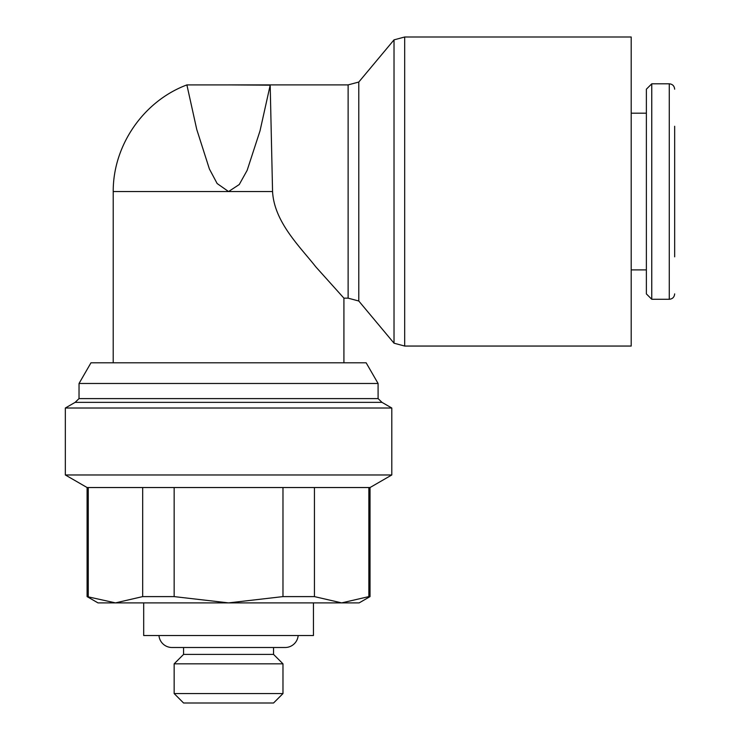 <?xml version="1.0" encoding="UTF-8"?>
<svg xmlns="http://www.w3.org/2000/svg" width="740" height="740" viewBox="0 0 740 740"><rect width="100%" height="100%" fill="white"/><g stroke="black" fill="none" stroke-linecap="round" stroke-linejoin="round"><path stroke-width="1.11" d="M183.576 647.5L183.576 654.401L174.159 663.826L174.159 693.574L183.576 703L273.55 703L282.976 693.574L282.976 663.826L273.55 654.401L273.55 647.5M158.961 635.53A13.061 13.061 0 0 0 171.976 647.5L285.15 647.5A13.061 13.061 0 0 0 298.164 635.53M313.446 602.887L313.446 635.53L143.69 635.53L143.69 602.887M314.445 487.54L314.445 596.607L282.976 596.607L228.567 602.887L359.15 602.887L370.028 596.607L370.028 487.54L87.098 487.54L87.098 596.607L97.976 602.887L115.477 602.887L87.098 596.607M79.041 383.477L90.983 362.794L366.143 362.794L378.085 383.477L378.103 398.601L79.023 398.601L79.041 383.477L378.085 383.477M87.098 487.54L65.333 474.969L65.333 408.018L75.129 402.366L381.997 402.366L391.793 408.018L391.793 474.969L370.028 487.54M65.333 408.018L391.793 408.018M65.333 474.969L391.793 474.969M343.915 362.794L343.915 298.155L348.124 298.155L348.124 84.897L358.789 82.038L394.022 39.858L394.022 343.193L358.789 301.014L348.124 298.155M186.794 84.952C143.542 101.121 112.989 145.373 113.22 191.549L272.561 191.549L113.22 191.549L113.211 362.794M272.561 191.549L270.211 86.043M186.896 84.961L196.757 129.463L209.401 169.007L217.144 183.538L228.567 191.549L239.251 184.528L247.132 170.385L260.008 130.897L270.193 85.174L228.567 84.897L348.124 84.897M394.022 39.858L404.688 37L631.202 37L631.202 346.052L404.688 346.052L394.022 343.193M358.789 82.038L358.789 301.014M272.561 191.521C274.161 222.167 300.292 247.04 315.86 266.918L343.915 298.155L315.86 266.918C300.292 247.04 274.161 222.167 272.561 191.521M674.667 126.253L674.667 256.836M651.755 83.814L669.274 83.814L669.274 299.275L651.755 299.275L646.371 293.891L646.371 89.198L651.755 83.814L651.755 299.275M631.202 113.192L646.371 113.192M646.371 269.897L631.202 269.897M174.159 487.54L174.159 596.607L142.681 596.607L142.681 487.54M142.681 596.607L115.477 602.887L228.567 602.887L174.159 596.607M282.976 596.607L282.976 487.54M88.273 487.54L88.273 596.607M370.028 596.607L368.862 596.607L368.862 487.54M368.862 596.607L341.658 602.887L314.445 596.607M183.576 654.401L273.55 654.401M174.159 693.574L282.976 693.574M174.159 663.826L282.976 663.826M404.688 37L404.688 346.052M79.023 398.601L75.129 402.366M669.274 299.275C672.521 298.988 674.316 297.193 674.667 293.891M669.274 83.814C672.521 84.101 674.316 85.895 674.667 89.198M228.567 84.915L186.776 84.915M381.997 402.366L378.103 398.601"/></g></svg>
